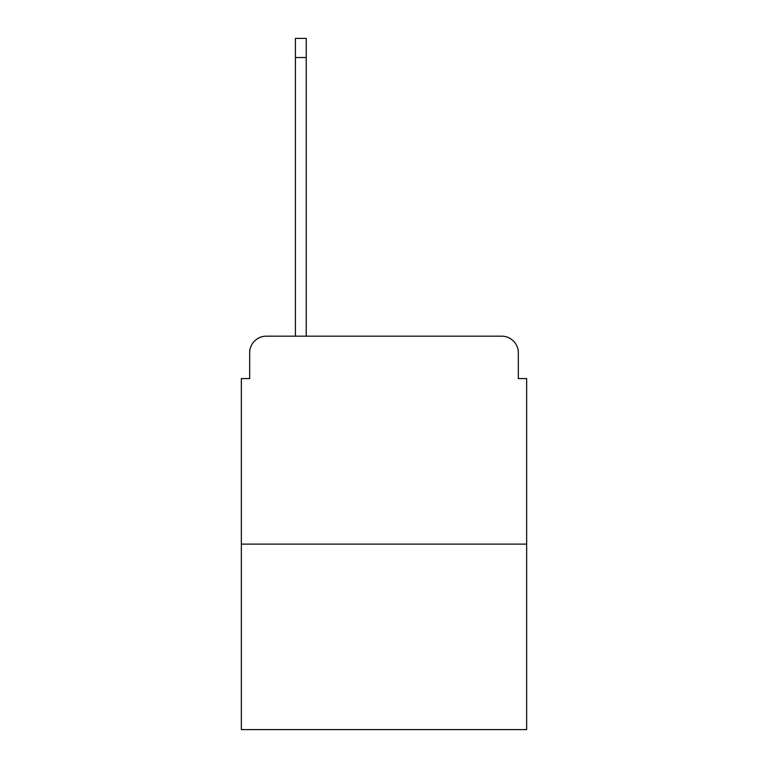 <?xml version="1.0" encoding="UTF-8"?>
<svg xmlns="http://www.w3.org/2000/svg" width="768" height="768" viewBox="0 0 768 768"><rect width="100%" height="100%" fill="white"/><g stroke="black" fill="none" stroke-linecap="round" stroke-linejoin="round"><path stroke-width="1.15" d="M249.667 352.81L249.667 378.595L249.667 352.81A16.637 16.637 0 0 1 266.304 336.173L295.421 336.173L295.421 38.4L306.23 38.4L306.23 336.173L319.123 336.173M526.646 544.118L241.354 544.118L241.354 729.6L526.646 729.6L526.646 378.595L518.333 378.595L518.333 352.81A16.637 16.637 0 0 0 501.696 336.173L266.304 336.173M241.354 544.118L241.354 378.595L249.667 378.595M448.877 336.173L501.696 336.173M518.333 378.595L518.333 352.81M295.421 57.533L306.23 57.533"/></g></svg>
